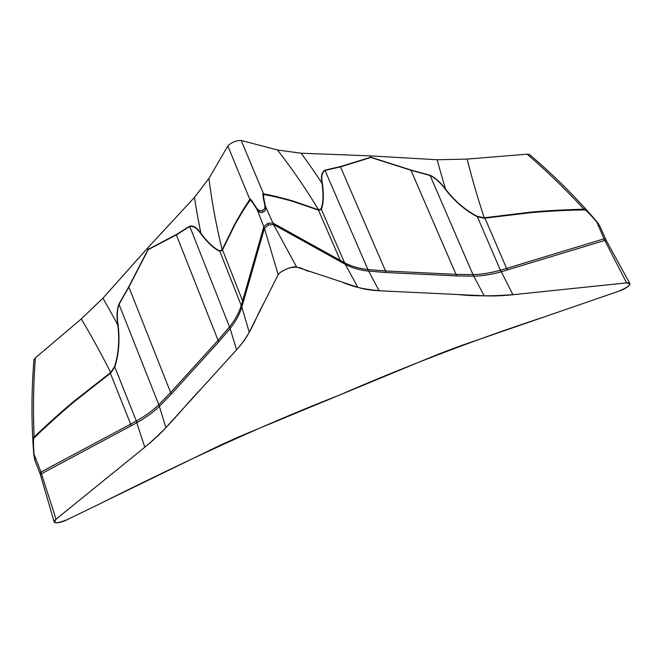 <?xml version="1.0" encoding="UTF-8"?>
<svg xmlns="http://www.w3.org/2000/svg" width="663" height="663" viewBox="0 0 663 663"><rect width="100%" height="100%" fill="white"/><g stroke="black" fill="none" stroke-linecap="round" stroke-linejoin="round"><path stroke-width="0.99" d="M619.184 291.049A10.475 2.851 157.5 0 0 629.85 283.524A10.475 2.851 157.5 0 0 626.61 282.877L512.922 294.728A209.425 57.026 -22.5 0 1 484.181 295.797L379.103 290.75A209.425 57.026 -22.5 0 1 357.788 287.278L296.618 267.032A10.475 2.851 157.5 0 0 286.631 269.012A10.475 2.851 157.5 0 0 278.162 274.681L249.222 332.246A209.425 57.026 -22.5 0 1 236.608 349.774L165.874 427.643A209.425 57.026 -22.5 0 1 144.799 447.21L56.032 519.22A10.475 2.851 157.5 0 0 54.192 521.972A10.475 2.851 157.5 0 0 67.054 519.751L209.682 450.326A209.425 57.026 -22.5 0 1 251.045 431.729L426.848 358.907A209.425 57.026 -22.5 0 1 469.238 342.812L619.184 291.049M604.813 240.396A20.943 15.191 82.3 0 1 604.043 238.829L596.866 222.155L600.073 226.531L606.181 240.379L604.789 240.42A20.943 15.721 73.1 0 1 603.869 238.871L605.435 238.871M344.661 262.797C351.34 266.311 359.097 268.565 367.915 269.543L385.526 270.96L456.003 274.349L472.984 274.59C481.23 274.424 490.305 272.982 500.225 270.264A20.943 15.705 -106.6 0 0 501.145 271.813C491.184 274.548 482.067 275.999 473.796 276.156L456.766 275.916L386.28 272.534L368.62 271.109C359.777 270.123 352.012 267.869 345.332 264.338A20.943 18.15 -61.2 0 1 344.661 262.797L340.31 260.426L318.455 210.13L292.822 201.411C281.742 198.22 272.079 195.933 263.833 194.557C262.946 193.745 263.509 197.649 265.515 206.268C265.996 209.831 265.142 211.712 262.979 211.911C261.587 213.387 259.656 212.649 257.178 209.699C252.404 202.049 250.042 198.908 250.108 200.276C245.401 206.806 240.263 215.085 234.702 225.122L222.354 250.191L219.867 251.327C214.406 248.965 208.083 243.172 200.897 233.931C197.218 228.254 193.505 225.768 189.775 226.473L176.325 234.859L148.172 249.711A6.547 5.702 61.9 0 1 148.098 249.437L176.25 234.569L189.684 226.182C193.463 225.362 197.226 227.79 200.98 233.484C208.099 242.724 214.364 248.509 219.776 250.838L222.188 249.752L234.52 224.566C240.147 214.464 245.244 206.085 249.827 199.439L227.848 145.968C231.528 142.338 235.978 140.498 241.183 140.448L277.482 149.987L301.143 153.219L370.219 155.871L437.166 159.75L467.175 159.095L527.135 154.172L529.488 154.529C553.663 175.057 576.023 197.334 596.551 221.367L596.866 222.155C589.125 213.096 584.932 209.036 584.302 209.972C570.984 209.989 548.077 211.157 530.541 212.699L484.438 218.21L477.41 216.793C465.467 210.585 454.818 201.486 445.453 189.494C440.489 182.706 435.367 178.04 430.096 175.488L410.952 170.25L370.94 157.471A6.547 4.997 107.6 0 0 370.866 157.222L410.869 169.993L429.997 175.223C435.334 177.725 440.555 182.408 445.635 189.262C454.934 201.204 465.525 210.246 477.41 216.395L484.23 217.787L530.301 212.177C548.525 210.436 570.412 209.591 583.904 209.185C566.078 189.775 547.157 171.435 527.135 154.172M268.407 225.022L264.429 228.254A20.943 18.97 25.1 0 0 263.849 226.613L267.744 223.431L268.407 225.022L273.529 224.517A20.943 18.116 119 0 1 272.866 222.975L264.752 204.718C262.821 196.439 262.391 192.809 263.468 193.82C271.706 195.328 281.402 197.682 292.565 200.889L318.571 209.831L321.041 208.886C323.221 203.417 323.561 194.897 322.061 183.328C320.693 176.648 321.638 172.264 324.887 170.176L340.326 166.604L370.741 157.222L370.095 155.871M264.429 228.254L264.421 228.287A20.943 18.116 16 0 0 263.808 226.729L256.589 208.074C258.993 210.942 260.882 211.654 262.25 210.229C264.396 210.047 265.233 208.215 264.752 204.718M136.47 420.93C145.412 415.85 152.855 410.447 158.788 404.728L170.631 392.554L218.077 340.326L229.522 326.867C235.067 319.939 238.962 312.861 241.191 305.651A20.943 18.15 -163.8 0 1 241.813 307.218C239.583 314.436 235.688 321.522 230.136 328.475L218.649 341.967L171.203 394.195L159.335 406.411C153.377 412.146 145.901 417.566 136.918 422.679A20.943 15.705 -118.4 0 0 136.47 420.93L130.652 424.129L110.398 373.277L75.052 401.065C61.452 412.386 44.255 428.016 34.385 437.721C33.274 437.795 33.191 443.646 34.128 455.274L34.998 460.76L39.879 473.125M54.192 521.972L40.41 474.725L41.438 473.772A20.943 15.721 61.9 0 0 40.99 472.023L33.705 453.492C32.827 442.296 32.968 436.784 34.12 436.95C44.711 426.955 60.374 412.469 74.853 400.527L110.68 372.515L114.517 366.714C118.569 353.959 119.663 340.078 117.799 325.052C116.547 316.616 116.928 309.621 118.934 304.068L128.755 286.847L148.015 249.528L147.526 248.119L194.483 197.4L208.936 178.388L227.848 145.968M500.225 270.264L506.598 268.407L484.761 217.704M370.219 155.871L370.741 157.222A6.547 5.702 -106.9 0 1 370.882 157.463L370.94 157.471M477.41 216.395A6.547 3.091 116.3 0 1 477.41 216.793L500.391 270.214A20.943 15.639 -105.5 0 0 501.294 271.772L512.922 294.728M584.302 209.972L583.904 209.185C584.443 208.049 588.437 211.845 595.888 220.58M596.634 221.475L598.54 223.912M437.166 159.75A444.028 128.481 62.6 0 0 445.635 189.262A6.547 0.87 141.1 0 1 445.453 189.494M241.191 305.651L242.6 300.894L222.329 249.437M147.609 248.028L148.015 249.528A6.547 4.997 -152.6 0 0 148.131 249.76L148.172 249.711M219.776 250.838A6.547 6.075 113.4 0 0 219.867 251.327L241.233 305.535A20.943 18.266 -163 0 1 241.846 307.102L249.222 332.246M273.504 224.492A20.943 18.97 109.9 0 1 272.758 222.925L267.744 223.431M370.882 157.463L340.475 166.861L325.036 170.449C321.895 172.587 321.033 176.971 322.442 183.593C323.892 195.195 323.519 203.765 321.331 209.301L318.77 210.254L318.257 209.707M241.183 140.448L263.833 194.557M321.041 208.886A6.547 6.075 -158.4 0 1 321.331 209.301L344.553 262.739A20.943 18.266 -62 0 0 345.232 264.28L357.788 287.278M250.108 200.276L249.827 199.439C249.76 197.789 252.015 200.674 256.589 208.074M194.483 197.4A444.028 288.645 -98.5 0 0 200.98 233.484A6.547 4.309 142.5 0 0 200.897 233.931M322.442 183.593A6.547 4.309 172.5 0 0 322.061 183.328A444.028 288.645 -126.5 0 0 301.143 153.219M41.404 473.772A20.943 15.191 52.7 0 0 40.841 472.114L39.838 472.976L40.418 474.725M148.131 249.76L128.879 287.087L119.05 304.334C117.119 309.861 116.804 316.781 118.097 325.094C119.953 340.185 118.851 354.158 114.798 366.995L110.829 372.962L110.249 372.83M34.526 458.771L33.772 454.221C31.31 422.795 31.376 391.311 33.946 359.785L35.363 357.879L81.242 318.953L102.914 298.201L147.526 248.119M35.363 357.879C33.407 384.25 32.993 410.612 34.12 436.95L34.385 437.721M114.517 366.714A6.547 3.091 -161.3 0 0 114.798 366.995L136.321 421.022A20.943 15.639 -119.5 0 1 136.785 422.754L144.799 447.21M33.763 454.147L33.705 453.492M118.097 325.094A6.547 0.87 173.9 0 1 117.799 325.052A444.028 128.481 72.4 0 0 102.914 298.201M236.608 349.774C252.023 332.486 254.915 318.812 263.692 303.463L278.021 274.946C279.513 272.443 283.399 270.098 289.69 267.893C301.972 265.399 302.817 270.612 310.035 271.474L342.498 282.214C352.608 286.88 365.901 289.781 382.377 290.916L457.909 294.538C474.658 296.295 494.175 296.237 516.46 294.364L626.079 282.927C632.485 283.607 629.875 286.424 618.247 291.38L544.215 316.931C475.736 339.473 407.314 365.603 338.942 395.322C256.805 427.345 178.886 464.332 102.715 502.388L67.725 519.427C55.999 524.06 52.286 523.845 56.57 518.773L144.807 447.21C169.786 426.408 182.441 408.193 201.245 388.709L236.608 349.774L230.102 328.516A20.943 17.13 -141.4 0 0 229.489 326.9M626.61 282.877L604.789 240.42L501.294 271.772M484.181 295.797L473.747 276.156A20.943 17.735 -91.2 0 1 472.943 274.59M379.103 290.75L368.669 271.117A20.943 17.13 -83.6 0 1 367.965 269.543M296.618 267.032L273.529 224.517L345.232 264.28M278.162 274.681L264.421 228.287L241.846 307.102M165.874 427.643L159.369 406.378A20.943 17.735 -133.8 0 0 158.822 404.703M56.032 519.22L41.438 473.772L136.785 422.754M171.203 394.195A20.943 17.453 -137.7 0 0 170.631 392.554L128.879 287.087A6.547 4.989 -152.9 0 1 128.755 286.847M218.649 341.967A20.943 17.453 -137.7 0 0 218.077 340.326L176.325 234.859A6.547 5.71 62.4 0 1 176.25 234.569M386.28 272.534A20.943 17.453 -87.3 0 1 385.526 270.96L340.475 166.861A6.547 5.71 -107.4 0 0 340.326 166.604M456.766 275.916A20.943 17.453 -87.3 0 1 456.003 274.349L410.952 170.25A6.547 4.989 107.9 0 0 410.869 169.993M473.796 276.156A20.943 17.76 -91.7 0 1 472.984 274.59L430.096 175.488A6.547 5.205 102.7 0 0 429.997 175.223M507.526 269.957A20.943 15.721 73.1 0 1 506.598 268.407L603.869 238.871M467.175 159.095A400.85 115.984 62.6 0 0 484.23 217.787A6.547 4.765 81.3 0 1 484.438 218.21M230.136 328.475A20.943 17.097 -141.8 0 0 229.522 326.867L189.775 226.473A6.547 5.619 54.1 0 1 189.684 226.182M243.213 302.461A20.943 18.116 16 0 0 242.6 300.894L263.808 226.729M208.936 178.388A400.85 260.576 -98.5 0 0 222.188 249.752A6.547 5.901 23.9 0 0 222.354 250.191M368.62 271.109A20.943 17.097 -83.2 0 1 367.915 269.543L325.036 170.449A6.547 5.619 -99.1 0 0 324.887 170.176M340.973 261.968A20.943 18.116 119 0 1 340.31 260.426L272.866 222.975M277.482 149.987A400.85 260.576 -126.5 0 1 318.571 209.831A6.547 5.901 111.1 0 1 318.77 210.254M262.25 210.229L262.979 211.911M159.335 406.411A20.943 17.76 -133.3 0 0 158.788 404.728L119.05 304.334A6.547 5.205 -147.7 0 1 118.934 304.068M131.1 425.878A20.943 15.721 61.9 0 0 130.652 424.129L40.99 472.023M81.242 318.953A400.85 115.984 72.4 0 1 110.68 372.515A6.547 4.765 53.7 0 0 110.829 372.962M606.189 240.371L629.85 283.524M600.073 226.531L596.501 221.318M34.948 460.603L33.772 454.188"/></g></svg>
